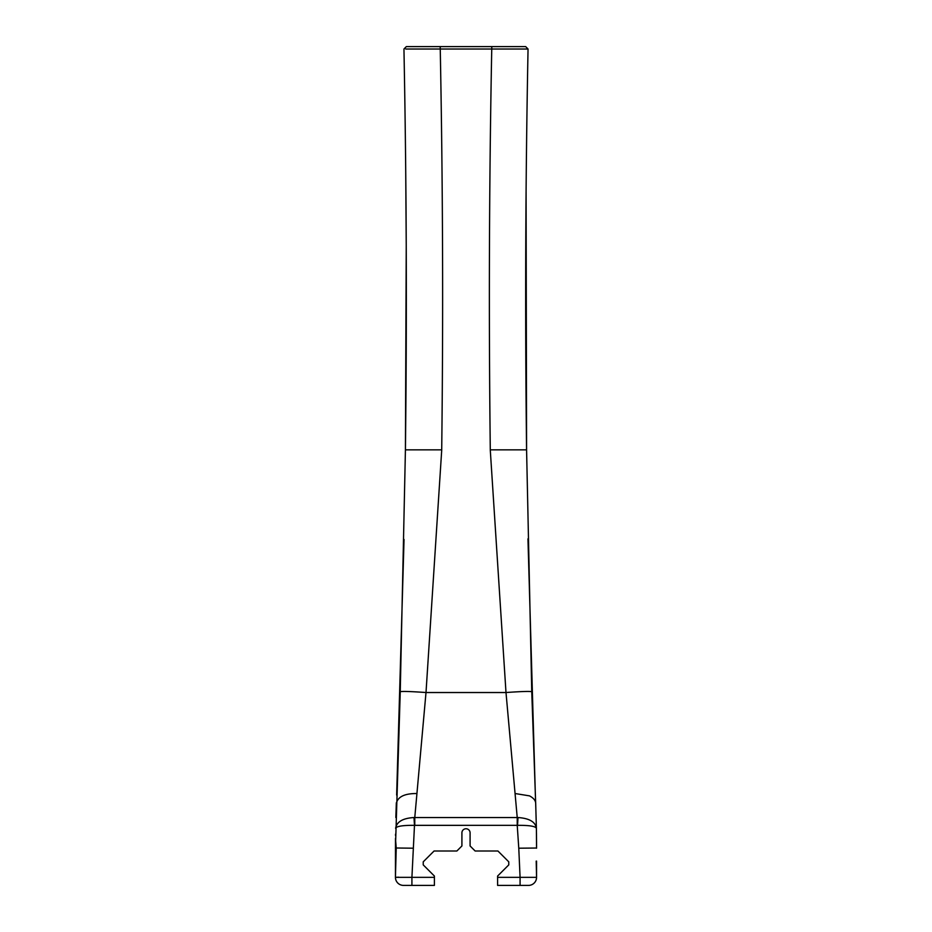 <?xml version="1.0" encoding="UTF-8"?>
<svg xmlns="http://www.w3.org/2000/svg" width="932" height="932" viewBox="0 0 932 932"><rect width="100%" height="100%" fill="white"/><g stroke="black" fill="none" stroke-linecap="round" stroke-linejoin="round"><path stroke-width="1.4" d="M411.921 885.4L411.921 877.338L395.436 877.338L395.471 838.451L396.228 848.004L395.436 877.338A8.062 8.062 0 0 0 403.498 885.4L434.405 885.4L434.405 876.057L423.233 864.896L423.233 861.832L434.067 851.009L456.866 851.009L461.911 845.965L461.911 832.847A4.089 4.089 0 0 1 466 828.758A4.089 4.089 0 0 1 470.089 832.847L470.089 845.965L475.134 851.009L497.933 851.009L508.767 861.832L508.767 864.896L497.595 876.057L497.595 885.4L520.079 885.4L520.079 877.338L497.595 877.338M434.405 877.338L411.921 877.338L414.484 825.344L413.983 817.539C402.81 818.214 396.694 821.803 395.611 828.315C396.519 826.23 402.81 825.239 414.484 825.344L517.225 825.333L517.225 817.55L414.775 817.55L414.775 825.333M536.471 833.185L536.552 842.505A1133.149 1133.149 0 0 1 536.564 848.202L536.389 828.315C535.469 821.908 529.341 818.319 518.017 817.539L517.516 825.344C529.19 825.239 535.481 826.23 536.389 828.315L535.69 803.431L536.389 828.315M536.564 861.121L536.564 877.338L520.079 877.338L518.774 848.202L536.063 848.038M520.079 885.4L528.502 885.4A8.062 8.062 0 0 0 536.564 877.338L536.191 861.121M518.017 817.539L517.225 817.55L505.994 692.523C521.512 691.439 530.098 691.183 531.753 691.73L526.58 449.853L496.43 449.853L526.58 449.853A12833.605 12833.605 0 0 1 528.048 49.023L525.671 46.6L440.207 46.6L440.207 49.023L405.758 49.023M395.436 848.202L400.247 691.73L405.42 449.853L435.57 449.853L405.42 449.853A12833.605 12833.605 0 0 0 403.952 49.023L406.329 46.6L440.207 46.6M395.436 877.338L398.698 877.187M400.247 691.73C401.902 691.183 410.488 691.439 426.006 692.523L414.775 817.55L413.983 817.539M395.517 834.175L395.506 835.503M395.844 817.539L396.31 803.431C397.836 796.732 404.698 793.435 416.919 793.528M405.723 171.115L406.236 245.594L405.42 449.853A12833.605 12833.605 0 0 0 403.952 49.023M396.345 802.767L396.31 803.431M404.034 539.477L396.648 795.078M491.793 46.6L491.793 49.023L440.207 49.023M440.253 46.6L440.253 49.023A12869.906 12869.906 0 0 1 441.71 449.853L405.42 449.853M535.655 802.767L531.753 691.73M526.091 192.47L526.58 449.853A12833.605 12833.605 0 0 1 528.048 49.023L491.793 49.023M527.955 538.836L535.364 795.276M491.747 46.6L491.747 49.023A12869.906 12869.906 0 0 0 490.29 449.853L526.58 449.853M517.225 825.333L518.774 848.202M396.24 848.004L413.226 848.202M441.733 449.853L426.006 692.523L505.994 692.523L490.267 449.853M535.69 803.431C535.632 800.541 533.57 798.025 529.493 795.87L515.081 793.528"/></g></svg>
